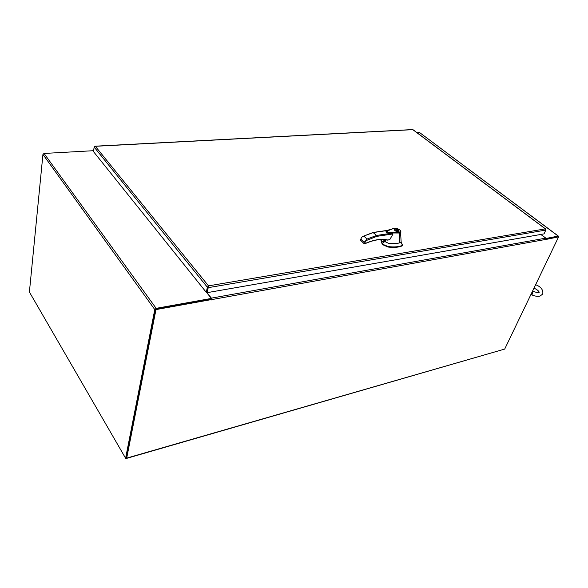 <?xml version="1.0" encoding="UTF-8"?>
<svg xmlns="http://www.w3.org/2000/svg" width="588" height="588" viewBox="0 0 588 588"><rect width="100%" height="100%" fill="white"/><g stroke="black" fill="none" stroke-linecap="round" stroke-linejoin="round"><path stroke-width="0.88" d="M93.536 151.461L92.955 150.734L44.049 153.446L42.939 154.416L29.4 292.023L125.597 458.243L154.776 309.56L156.136 308.34L211.357 298.425L211.202 299.064L156.004 309.009M125.597 458.243L126.295 458.037L155.548 309.42M211.357 298.425L206.403 292.243M558.041 236.589L546.068 238.735L558.174 236.56L558.6 236.876L546.002 239.448L545.708 238.147L540.82 234.45L207.013 292.684L211.386 298.138L211.548 299.954L211.592 299.549L155.982 309.589L155.614 309.082L126.295 457.692M126.075 458.103L126.692 458.118L155.982 309.589M126.56 458.397L504.702 349.074L126.692 458.118M558.6 236.876L504.702 349.074M155.614 309.082L211.202 299.064L211.592 299.549M211.261 298.822L211.364 299.263M92.992 150.785L93.566 151.241M206.888 292.155L207.013 292.684M558.424 236.736L558.218 236.104L545.965 238.456M419.773 132.69L558.218 236.104M417.039 132.719L419.494 132.579M540.945 234.428L546.039 238.287M94.609 146.346L95.329 146.294L94.124 147.081L93.514 151.638L206.234 292.273L207.395 287.267L208.497 285.864L207.321 292.626L544.047 233.884L545.833 230.07L545.348 228.879L545.877 229.357M207.998 286.415L208.497 285.864L95.329 146.294L412.82 129.654L545.348 228.879L208.497 285.864L208.27 286.672M208.203 286.716L206.939 292.148L206.234 292.273M207.321 292.626L206.939 292.148L208.446 286.562M384.221 241.58L385.824 240.176L385.625 241.528L384.155 241.756M394.901 230.606L394.416 229.408C395.43 228.659 396.834 228.879 398.627 230.062L399.112 231.26C398.098 232.01 396.694 231.79 394.901 230.606M398.363 230.099L398.774 231.128C397.907 231.768 396.702 231.584 395.165 230.569L394.754 229.541C395.621 228.901 396.826 229.085 398.363 230.099M385.096 241.69L388.447 243.256C392.88 243.836 396.657 243.697 399.774 242.829L399.421 233.017L388.131 232.944C386.698 232.738 385.993 232.245 386.029 231.481L386.22 231.253M386 231.613C386.992 232.936 388.712 233.487 391.16 233.282L393.049 233.928L389.8 239.603L388.58 239.853M384.148 241.793L385.625 241.528M399.421 233.017L399.289 232.444L390.087 232.495C385.64 232.37 386.838 230.202 389.307 229.805L394.085 228.291M399.774 242.829L401.185 242.352L400.56 232.495L399.421 233.002M381.583 240.94L381.274 241.874L383.141 244.432L388.183 246.556C394.1 247.313 398.855 246.916 402.457 245.365L401.185 242.352M384.273 241.425L385.743 239.831M364.494 243.572L366.192 243.072C374.306 239.617 381.421 238.574 387.543 239.948L387.066 240.073M373.005 232.473L376.548 235.457L376.783 236.361L365.662 240.779L364.185 242.234L363.862 243.182L364.825 243.285L364.31 243.601M394.475 228.203L396.496 228.328M399.289 232.444L400.296 232.039C400.957 230.643 399.722 229.416 396.577 228.35M400.818 231.334L400.56 232.495L400.296 232.039M382.913 244.233L382.744 244.711L388.014 247.034C393.923 247.783 398.686 247.386 402.28 245.835L402.412 245.49M382.744 244.711L382.398 243.763M381.289 241.543L382.229 244.24M360.892 239.603L361.289 237.861L362.634 236.479L373.365 232.547L387.396 230.503M360.62 239.845L361.208 238.111M384.824 239.706L383.758 242.726M383.714 242.837L380.84 240.147L383.45 242.653L384.508 239.669M391.16 233.282L376.548 235.457L367.037 239.059L365.662 240.779L364.825 243.285L365.993 243.226M396.481 230.569L396.091 230.07L398.157 230.327L396.481 230.569M397.62 230.408L397.767 229.989M396.834 230.702L397.054 230.092M530.92 294.492L532.485 294.081L532.221 291.78M532.485 294.081L531.383 293.537M154.776 309.56L42.939 154.416M156.136 308.34L44.049 153.446M211.57 299.63L546.002 239.382M545.708 238.147L211.386 298.138M94.124 147.081L207.395 287.267M208.49 287.62L545.833 230.07M389.8 239.603L387.301 240.139M393.049 233.928L376.783 236.361M402.457 245.365L402.28 245.835M388.183 246.556L388.014 247.034M363.869 236.119L367.037 239.059M361.032 239.279L364.185 242.234M360.922 240.543L363.95 243.491M384.192 239.639L383.332 242.072M380.987 239.933L381.127 239.544M381.105 239.544L380.965 239.955M93.124 150.763L93.639 150.734M419.656 132.609L558.38 236.111M412.732 129.566L94.977 146.191M545.613 228.96L412.908 129.625M398.598 231.628L398.774 231.128M400.766 235.7L400.84 232.062C401.097 230.761 399.671 229.504 396.562 228.298L394.335 228.137L386.029 231.481M402.604 245.056L401.67 243.359M389.094 239.867L387.404 240.124M387.779 230.32L373.167 232.444M402.596 245.247L402.42 245.718M373.115 232.444L362.634 236.479M384.126 241.837L385.522 241.624M366.126 243.226C374.137 239.816 381.12 238.772 387.095 240.095L387.095 240.095M360.709 240.448L360.598 239.933M366.089 243.241L365.604 243.403M381.046 239.551L380.855 240.11M384.883 239.713L383.78 242.815M363.854 243.403L360.804 240.536M394.526 230.18L394.702 229.68M532.603 290.994C535.359 292.287 537.52 292.736 539.086 292.332L539.152 292.31M540.071 296.043L542.768 294.015C543.356 289.891 540.975 286.782 535.631 284.688M539.218 292.273L539.203 292.214C538.667 290.854 536.925 289.494 533.985 288.12M539.534 296.176C537.006 296.572 534.213 296.043 531.14 294.573"/></g></svg>
